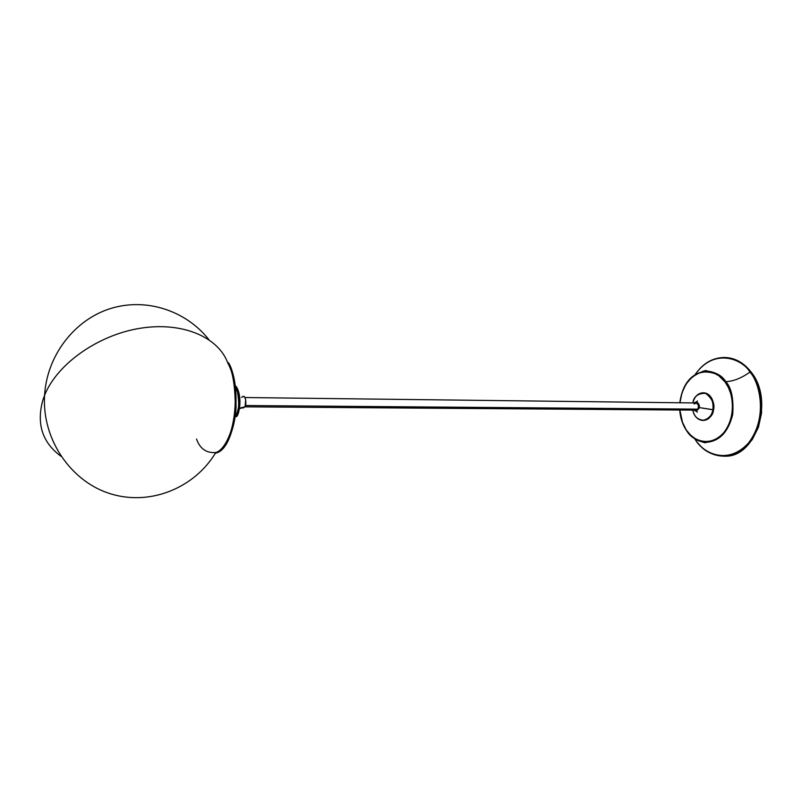 <?xml version="1.0" encoding="UTF-8"?>
<svg xmlns="http://www.w3.org/2000/svg" width="802" height="802" viewBox="0 0 802 802"><rect width="100%" height="100%" fill="white"/><g stroke="black" fill="none" stroke-linecap="round" stroke-linejoin="round"><path stroke-width="1.2" d="M229.482 365.682L228.51 362.725C243.206 388.87 234.926 448.478 216.45 452.899C225.943 450.303 235.317 428.749 236.069 406.744C235.868 384.87 233.352 370.203 228.51 362.725L228.059 362.634C242.996 389.211 234.184 449.832 215.397 453.2C224.931 451.195 234.685 429.852 235.587 407.436C235.487 385.15 232.971 370.223 228.049 362.634L227.788 362.915C242.435 388.86 234.114 448.428 215.818 452.508C234.124 448.148 242.354 389.04 227.808 363.065C218.535 337.291 182.816 321.532 140.651 328.198C98.536 334.715 57.112 363.737 44.581 395.316L42.817 400.228C36.341 423.877 42.356 442.524 60.852 456.168C42.356 442.524 36.341 423.877 42.817 400.228L44.581 395.316C57.112 363.737 98.536 334.715 140.651 328.198C182.816 321.532 218.535 337.291 227.808 363.065L227.808 363.065C232.6 370.504 235.096 385.07 235.277 406.784C234.515 428.609 225.222 449.942 215.818 452.508C206.405 453.24 199.979 448.759 196.53 439.075L196.51 439.045M703.344 392.8L703.625 392.8C712.336 393.17 715.033 405.611 713.519 409.782C714.241 399.917 710.943 394.253 703.625 392.8L703.063 392.79C697.941 393.14 694.532 396.519 692.858 402.935C694.552 396.519 697.951 393.13 703.063 392.79C710.382 394.243 713.68 399.907 712.958 409.782C714.482 405.601 711.775 393.16 703.063 392.79C696.848 394.353 693.449 397.732 692.868 402.935C693.76 396.469 698.001 393.271 705.58 393.311C712.056 398.303 714.492 403.787 712.878 409.772L713.529 409.782C714.682 405.812 713.519 401.19 710.041 395.927M693.87 410.123L695.915 411.075L699.224 407.576L712.878 409.772C712.507 414.293 709.67 417.782 704.377 420.238C698.051 420.178 694.191 416.809 692.798 410.123C693.86 415.977 697.199 419.426 702.803 420.459C709.158 418.654 712.547 415.095 712.958 409.782C711.384 416.459 707.996 420.017 702.803 420.459L703.354 420.459C708.557 420.017 711.945 416.459 713.519 409.782L699.224 407.576C699.815 405.11 698.742 403.256 695.996 402.033L693.941 402.945L696.066 402.043L697.92 402.875L699.113 404.96L699.013 408.418L696.477 411.015L693.87 410.123M694.101 403.967L696.537 403.055L698.442 405.251L698.131 408.619L695.915 410.143L697.78 409.15L245.402 405.531L697.78 409.15C699.214 406.012 698.612 403.957 695.986 402.965L244.901 397.531M236.53 416.589L235.517 416.649L236.48 416.649C241.613 409.15 240.79 390.343 235.136 385.461C242.485 392.669 239.758 414.524 236.48 416.649L236.53 416.589C239.818 414.484 242.505 392.559 235.136 385.481C240.811 390.263 241.663 409.09 236.53 416.599M238.284 409.12L244.79 406.865L245.191 406.083L245.673 399.617L244.61 397.11L243.247 396.308C246.294 396.008 246.425 406.153 244.79 406.865L239.457 408.218M235.878 386.283L235.136 385.481M228.059 362.634C232.991 370.223 235.497 385.16 235.598 407.456C234.695 429.882 224.921 451.215 215.387 453.21C234.184 449.872 243.016 389.211 228.059 362.634L228.51 362.725M686.813 430.905C690.271 437.13 696.778 440.93 706.341 442.303C719.514 441.3 728.306 432.017 732.727 414.454C733.74 398.574 731.424 387.627 725.78 381.612L725.078 382.003C731.464 388.729 738.061 413.782 724.036 432.378C708.968 449.28 691.364 438.925 686.733 430.534L686.813 430.905M700.266 445.691C705.58 451.967 713.529 455.466 724.116 456.178C739.665 456.749 757.519 438.664 760.476 416.93C761.669 395.135 758.321 380.138 750.431 371.927L749.94 372.118C759.133 381.461 768.637 416.96 748.456 443.035C726.823 466.574 702.021 451.686 695.575 440.017L695.755 440.198M705.479 442.283L706.341 442.303C719.514 441.3 728.306 432.017 732.727 414.454C733.74 398.574 731.424 387.627 725.78 381.612C733.188 381.411 741.238 378.253 749.94 372.118C742.943 359.476 714.422 347.035 695.354 374.333C714.422 347.035 742.943 359.476 749.94 372.118C741.238 378.253 733.188 381.411 725.78 381.612C722.201 375.777 715.955 372.238 707.033 371.015L705.87 370.484L702.231 371.516M695.575 440.017L694.732 438.764L695.575 440.017C702.021 451.686 726.823 466.574 748.456 443.035C768.637 416.96 759.133 381.461 749.94 372.118L750.431 371.927C774.151 400.358 755.454 457.822 724.116 456.178C712.657 456.047 703.133 450.684 695.575 440.077L695.575 440.017M724.406 456.168L724.697 456.168C756.035 457.802 774.732 400.368 751.013 371.948L745.218 365.702L738.612 361.121L731.474 358.354L725.609 357.512M724.657 456.168L733.098 454.724L743.464 449.12L752.186 439.707L758.431 427.265L761.589 412.91L761.329 397.993L757.679 383.907L751.013 371.948C743.885 362.885 735.434 358.073 725.66 357.512L725.068 357.481C734.843 358.043 743.304 362.865 750.431 371.927C745.499 364.168 737.048 359.356 725.068 357.481C713.058 357.431 703.123 363.055 695.284 374.374M701.549 441.712L705.169 442.804L706.341 442.303C698.442 442.012 691.875 438.173 686.642 430.794L682.452 422.203L679.885 410.022C681.048 419.496 683.334 426.333 686.733 430.534L690.532 435.035L694.933 438.483L699.775 440.749L704.888 441.712L710.061 441.341L715.113 439.616L719.835 436.589L724.036 432.378L727.534 427.135L730.201 421.07L731.905 414.403L732.577 407.436L732.196 400.419L730.772 393.672L728.366 387.446L725.078 382.003L725.78 381.612C722.201 375.777 715.955 372.238 707.033 371.015C691.685 372.689 682.612 383.276 679.795 402.774M679.956 402.774L681.981 392.8L686.001 384.178L691.715 377.401L698.682 373.06L706.331 371.557L714.011 373.08L718.823 375.747L725.078 382.003C720.818 374.815 713.098 371.496 701.93 372.048C689.469 376.248 682.141 386.494 679.956 402.774M235.447 416.619C239.287 409.11 239.908 400.599 237.312 391.065C239.567 403.757 238.946 412.278 235.447 416.619M235.317 386.805C240.079 396.429 240.149 406.373 235.517 416.649C238.364 414.353 241.522 395.947 235.317 386.805M244.79 406.865L243.146 408.028L244.79 406.865M242.755 407.967L242.244 407.697M241.582 397.491L243.076 396.318M702.362 420.398L703.354 420.459C709.72 418.654 713.108 415.095 713.519 409.782L713.519 409.782C711.965 416.449 708.567 420.007 703.354 420.459M692.868 402.935C693.76 396.469 698.001 393.271 705.58 393.311C712.056 398.303 714.492 403.787 712.878 409.772C712.507 414.293 709.67 417.782 704.377 420.238C698.051 420.178 694.191 416.809 692.798 410.123C694.342 416.559 697.68 420.007 702.803 420.459M695.865 410.143L694.392 409.491M709.83 417.451L713.529 409.782C714.251 399.927 710.953 394.263 703.625 392.8M215.818 452.508C194.986 487.355 151.398 505.992 111.448 494.072C71.498 482.443 41.784 439.737 44.581 395.316C46.897 355.156 74.887 319.437 110.796 308.459C146.746 297.402 186.264 310.925 208.881 339.637M696.186 411.085L697.399 412.128L695.915 411.075M244.81 406.835L695.915 410.143M216.45 452.899L215.337 453.29M724.697 456.168L724.116 456.178M694.652 438.714L695.575 440.077M679.725 410.022C680.317 417.932 682.612 424.849 686.642 430.794M696.006 402.033L697.509 401.02L696.256 402.053"/></g></svg>
